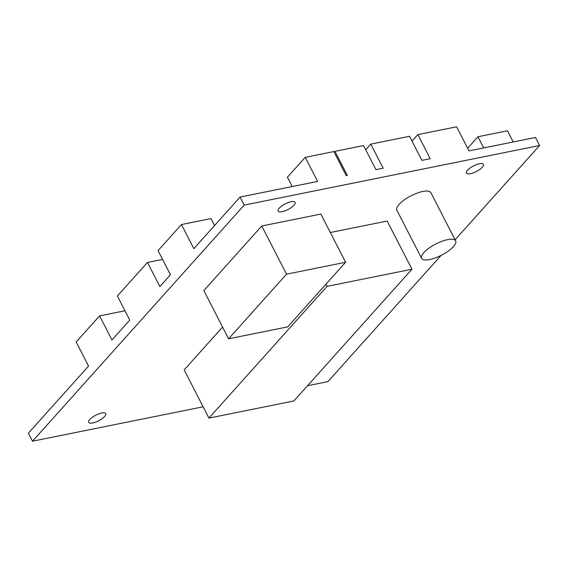 <?xml version="1.0" encoding="UTF-8"?>
<svg xmlns="http://www.w3.org/2000/svg" width="568" height="568" viewBox="0 0 568 568"><rect width="100%" height="100%" fill="white"/><g stroke="black" fill="none" stroke-linecap="round" stroke-linejoin="round"><path stroke-width="0.85" d="M447.541 239.66A19.127 6.291 152.8 0 0 428.925 248.166A19.127 6.291 152.8 0 0 421.619 258.341A19.127 6.291 152.8 0 0 429.72 259.541A19.127 6.291 152.8 0 0 448.337 251.042A19.127 6.291 152.8 0 0 455.642 240.86A19.127 6.291 152.8 0 0 447.541 239.66M455.642 240.86L430.878 192.673A19.127 6.291 152.8 0 0 422.777 191.473A19.127 6.291 152.8 0 0 404.16 199.971A19.127 6.291 152.8 0 0 396.855 210.153L421.619 258.341M470.46 173.709A9.564 3.145 152.8 0 0 479.768 169.456A9.564 3.145 152.8 0 0 483.425 164.365A9.564 3.145 152.8 0 0 479.371 163.769A9.564 3.145 152.8 0 0 470.063 168.022A9.564 3.145 152.8 0 0 466.413 173.105A9.564 3.145 152.8 0 0 470.46 173.709M282.14 211.701A9.564 3.145 152.8 0 0 291.448 207.448A9.564 3.145 152.8 0 0 295.104 202.357A9.564 3.145 152.8 0 0 291.05 201.754A9.564 3.145 152.8 0 0 281.742 206.006A9.564 3.145 152.8 0 0 278.093 211.097A9.564 3.145 152.8 0 0 282.14 211.701M92.754 422.954A9.564 3.145 152.8 0 0 102.062 418.701A9.564 3.145 152.8 0 0 105.712 413.61A9.564 3.145 152.8 0 0 101.665 413.014A9.564 3.145 152.8 0 0 92.357 417.26A9.564 3.145 152.8 0 0 88.707 422.351A9.564 3.145 152.8 0 0 92.754 422.954M222.578 327.061L184.174 369.903L208.939 418.091L293.869 400.958L411.956 269.232L387.191 221.044L330.327 232.518M441.066 255.422L327.935 381.618L307.515 385.736M203.131 406.795L32.525 441.208L244.197 205.105L539.6 145.507L455.089 239.781M261.77 225.986L203.841 290.603L228.606 338.798L287.685 326.877L345.614 262.26L320.849 214.072L261.77 225.986L286.535 274.181L228.606 338.798M32.525 441.208L28.4 433.178L88.558 366.076L76.176 341.979L99.57 315.879L111.953 339.976L129.781 320.096L117.391 295.999L147.474 262.444L159.856 286.542L170.443 274.734L158.06 250.644L181.455 224.545L193.837 248.642L240.065 197.068L317.611 181.426L305.229 157.329L333.849 151.557L346.231 175.654L347.339 175.434L334.957 151.337L363.57 145.564L375.952 169.654L383.151 168.206L370.769 144.109L409.542 136.292L421.925 160.382L430.232 158.706L417.849 134.609L456.622 126.792L469.005 150.889L535.475 137.477L539.6 145.507M240.065 197.068L244.197 205.105M467.641 148.234L477.951 136.739L507.494 130.782L513.238 141.964M147.474 262.444L162.562 259.406M99.57 315.879L124.981 310.76M181.455 224.545L210.991 218.588L214.562 225.524M305.229 157.329L287.401 177.216L292.2 186.552M334.176 152.203L334.957 151.337M365.721 149.746L370.769 144.109M412.02 141.112L417.849 134.609M477.951 136.739L483.702 147.921M411.956 269.232L327.026 286.364L325.925 284.22M327.026 286.364L208.939 418.091M345.614 262.26L286.535 274.181"/></g></svg>
